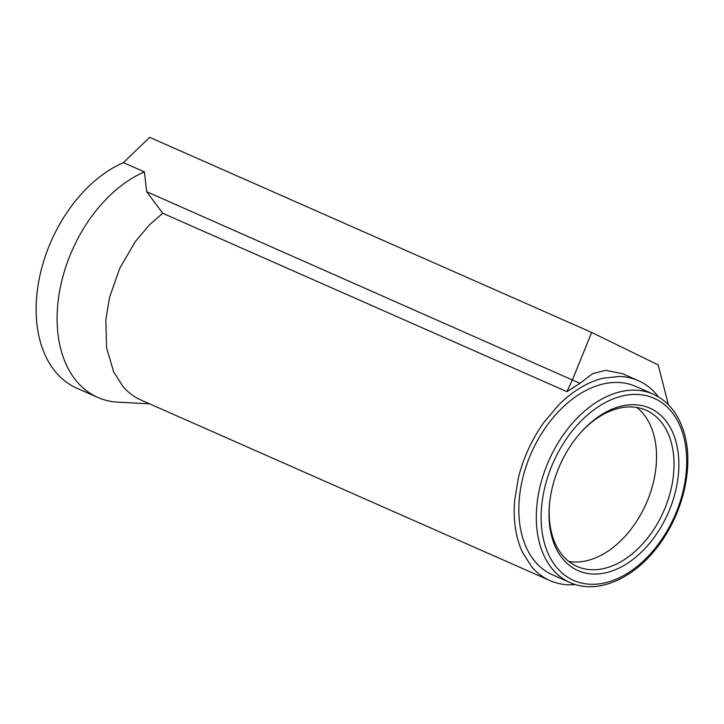<?xml version="1.0" encoding="UTF-8"?>
<svg xmlns="http://www.w3.org/2000/svg" width="724" height="724" viewBox="0 0 724 724"><rect width="100%" height="100%" fill="white"/><g stroke="black" fill="none" stroke-linecap="round" stroke-linejoin="round"><path stroke-width="1.09" d="M570.014 582.539L552.539 574.829A102.971 68.626 -66.2 0 1 521.914 534.973A102.971 68.626 -66.2 0 1 549.353 422.363A102.971 68.626 -66.2 0 1 635.699 386.417L653.175 394.137A102.971 68.626 -66.2 0 0 566.82 430.074A102.971 68.626 -66.2 0 0 539.38 542.683A102.971 68.626 -66.2 0 0 570.014 582.539C595.87 594.431 631.093 580.259 655.473 549.444C681.718 517.542 694.162 469.233 684.714 434.934C679.347 415.024 668.831 401.422 653.175 394.137M581.064 432.183A85.387 56.897 -66.2 0 1 646.07 410.227A85.387 56.897 -66.2 0 1 647.401 410.843A85.387 56.897 -66.2 0 1 671.465 443.278A85.387 56.897 -66.2 0 1 648.713 536.647A85.387 56.897 -66.2 0 1 577.109 566.449A85.387 56.897 -66.2 0 1 575.788 565.833A85.387 56.897 -66.2 0 1 551.715 533.407A85.387 56.897 -66.2 0 1 549.534 503.623M551.652 536.231A88.799 59.178 -66.2 0 1 549.453 504.438A88.799 59.178 -66.2 0 1 581.616 431.576A88.799 59.178 -66.2 0 1 676.189 442.5A88.799 59.178 -66.2 0 1 632.342 559.896A88.799 59.178 -66.2 0 1 551.652 536.231M575.661 584.621L568.602 584.811A109.297 72.834 -66.2 0 1 549.987 580.612A109.297 72.834 -66.2 0 1 548.285 579.824A109.297 72.834 -66.2 0 1 531.688 566.783L522.52 552.376A109.297 72.834 -66.2 0 1 515.416 528.158A109.297 72.834 -66.2 0 1 514.692 500.085L518.384 477.903A109.297 72.834 -66.2 0 1 528.647 448.654A109.297 72.834 -66.2 0 1 544.222 421.992L558.611 405.033A109.297 72.834 -66.2 0 1 580.232 387.874A109.297 72.834 -66.2 0 1 602.983 378.236L619.644 376.444A109.297 72.834 -66.2 0 1 638.251 380.643A109.297 72.834 -66.2 0 1 639.953 381.43A109.297 72.834 -66.2 0 1 656.55 394.462L658.514 396.906M638.251 380.643L622.64 373.747L605.762 370.308L592.612 373.665L579.951 383.331L146.691 191.733L162.728 213.263L149.768 224.567L135.37 241.526L119.795 268.188L109.532 297.437L105.84 319.619L106.564 347.692L113.668 371.91L122.845 386.317C127.641 391.946 133.171 396.29 139.433 399.358L549.987 580.612M162.728 213.263L566.919 391.666L579.951 383.331M566.919 391.666L572.467 379.675L591.689 332.443L658.188 364.914L668.379 404.707M149.452 403.82L117.967 402.173A124.32 82.853 -66.2 0 1 97.794 397.44L76.825 388.191A124.32 82.853 -66.2 0 1 39.476 277.573A124.32 82.853 -66.2 0 1 123.424 162.638L149.642 137.325L591.689 332.443M123.424 162.638L144.393 171.887L146.691 191.733M97.794 397.44A124.32 82.853 -66.2 0 1 60.445 286.822A124.32 82.853 -66.2 0 1 144.393 171.887M683.737 436.825A99.559 66.346 -66.2 0 1 634.568 568.44A99.559 66.346 -66.2 0 1 544.104 541.914A99.559 66.346 -66.2 0 1 593.273 410.291A99.559 66.346 -66.2 0 1 683.737 436.825M568.865 561.489A85.387 56.897 113.8 0 0 574.177 562.023A85.387 56.897 113.8 0 0 587.2 560.62A85.387 56.897 113.8 0 0 604.965 553.091A85.387 56.897 113.8 0 0 621.862 539.688A85.387 56.897 113.8 0 0 633.102 526.439A85.387 56.897 113.8 0 0 645.274 505.605A85.387 56.897 113.8 0 0 653.292 482.754A85.387 56.897 113.8 0 0 656.17 465.423A85.387 56.897 113.8 0 0 655.609 443.495A85.387 56.897 113.8 0 0 650.062 424.572A85.387 56.897 113.8 0 0 642.894 413.313A85.387 56.897 113.8 0 0 636.849 407.476"/></g></svg>

